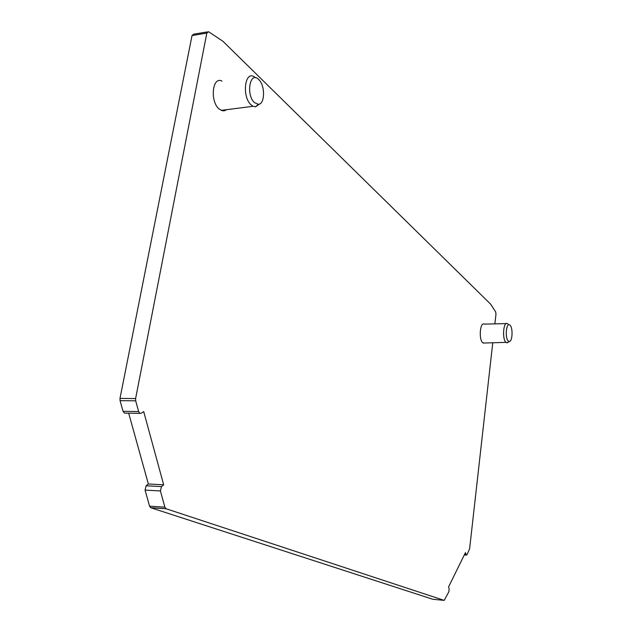 <?xml version="1.0" encoding="UTF-8"?>
<svg xmlns="http://www.w3.org/2000/svg" width="632" height="632" viewBox="0 0 632 632"><rect width="100%" height="100%" fill="white"/><g stroke="black" fill="none" stroke-linecap="round" stroke-linejoin="round"><path stroke-width="0.95" d="M207.383 31.9L193.748 34.183L192.025 35.55L119.993 398.405L120.064 400.649L123.05 411.313L124.346 413.083L125.452 413.123M119.993 398.405L135.611 398.579L135.69 400.83L138.637 411.582L139.956 413.383L141.386 413.202L143.693 411.566L163.672 484.807L148.354 483.986L146.142 485.771L145.076 490.084L149.571 506.169L150.677 507.701L432.794 599.27L444.193 600.384L448.886 591.686L449.123 588.74L448.586 586.883L465.444 552.629L466.369 555.125L467.016 554.667L469.616 548.805L492.747 342.915M128.683 413.178L148.354 483.986M145.076 490.084L160.425 490.961L164.873 507.156L149.571 506.169M150.819 507.757L166.105 508.76L164.873 507.156M166.105 508.76L444.193 600.384M135.611 398.579L206.83 33.077L208.528 31.703L222.946 41.293L490.543 304.047L495.638 311.845L495.978 314.104L494.888 323.861M160.425 490.961L161.476 486.608L163.672 484.807M226.485 109.707L224.723 110.703L222.78 110.869L219.185 109.06C209.729 101.523 212.352 75.824 221.99 81.109M484.523 343.034L482.737 342.702C478.582 339.558 480.059 321.625 484.246 324.105L506.192 323.608M255.668 77.791L253.874 76.559C244.505 71.132 241.953 97.217 251.149 104.92L253.084 106.287L255.541 106.808L259.626 103.948M483.267 343.058L505.963 342.362C501.974 339.171 503.388 321.072 507.417 323.576L507.97 323.979M506.477 342.718L508.46 342.015M254.53 102.653C245.564 94.887 250.051 70.318 258.685 79.506L258.946 79.774C265.401 85.992 264.919 104.446 258.306 104.296L254.53 102.653M508.31 341.051C504.597 337.986 506.437 321.23 510.032 325.204L510.095 325.267C513.121 328.016 512.449 341.73 509.305 341.478L508.31 341.051M123.05 411.313L138.637 411.582M120.064 400.649L135.69 400.83M146.142 485.771L161.476 486.608M206.83 33.077L192.025 35.55M464.599 554.359L465.95 554.462M124.346 413.083L139.917 413.368M464.299 554.967L466.369 555.125M150.677 507.701L165.963 508.705M221.176 110.387L253.084 106.287M258.306 104.296L255.541 106.808M509.305 341.478L507.125 342.86"/></g></svg>
